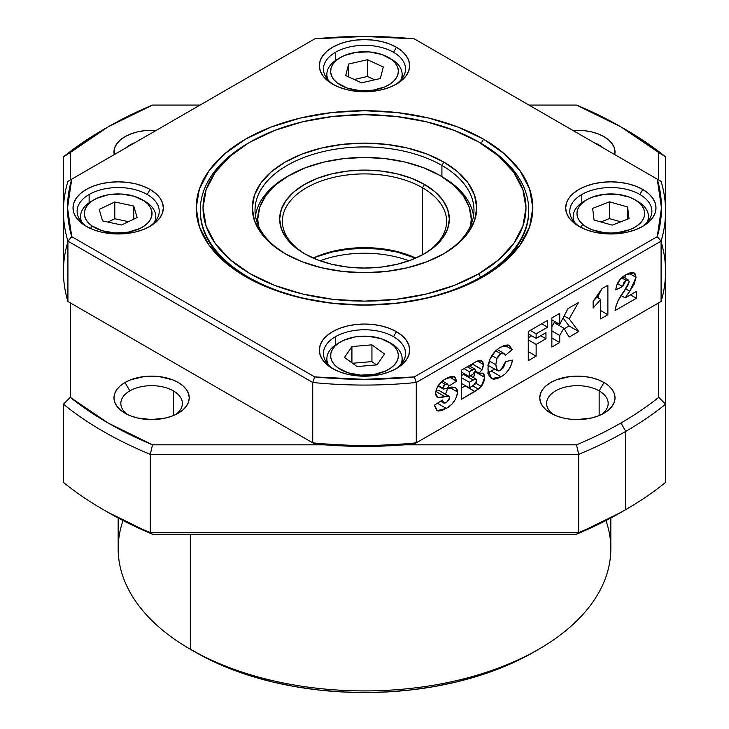 <?xml version="1.0" encoding="UTF-8"?>
<svg xmlns="http://www.w3.org/2000/svg" width="729" height="729" viewBox="0 0 729 729"><rect width="100%" height="100%" fill="white"/><g stroke="black" fill="none" stroke-linecap="round" stroke-linejoin="round"><path stroke-width="1.09" d="M206.161 236.396A164.216 94.806 180 0 1 206.425 235.832M480.621 143.094A164.216 94.806 180 0 1 528.716 210.134A164.216 94.806 180 0 1 480.621 277.175A164.216 94.806 180 0 1 248.379 277.175L248.379 278.25L248.379 277.175A164.216 94.806 0 0 0 480.621 277.175L478.689 273.822A161.483 93.23 180 0 1 250.32 273.822A161.483 93.23 180 0 1 250.311 141.973L248.379 143.094A164.216 94.806 0 0 0 248.379 277.175A164.216 94.806 180 0 1 200.284 210.134A164.216 94.806 180 0 1 248.379 143.094L230.236 156.106L215.31 172.217L206.125 189.713L203.017 207.902L206.125 226.09L215.31 243.577L230.236 259.697L250.311 273.822L274.787 285.422L302.708 294.033L332.998 299.337L364.5 301.132L396.002 299.337L426.292 294.033L454.213 285.422L478.689 273.822L498.764 259.697L513.69 243.577L522.875 226.09L525.983 207.902L522.875 189.713L513.69 172.217L498.764 156.106L478.689 141.973L454.213 130.382L426.292 121.761L396.002 116.458L364.5 114.672L332.998 116.458L302.708 121.761L274.787 130.382L250.311 141.973A161.483 93.23 180 0 1 478.689 141.973A161.483 93.23 180 0 1 478.689 273.822L480.621 277.175A164.216 94.806 0 0 0 480.621 143.094L478.689 141.973M441.911 165.437L441.911 176.646L441.911 165.437A109.478 63.204 0 0 0 287.572 165.164A109.478 63.204 0 0 0 286.132 254.266A109.478 63.204 180 0 1 255.022 210.134A109.478 63.204 180 0 1 322.601 151.741A109.478 63.204 180 0 1 441.911 165.437L443.852 162.084L441.911 165.437A109.478 63.204 180 0 1 473.978 210.134A109.478 63.204 180 0 1 442.868 254.266A109.478 63.204 0 0 0 441.911 165.437M285.148 253.71L285.148 253.71A112.22 64.79 180 0 1 285.148 162.084A112.22 64.79 180 0 1 443.852 162.084L457.803 171.907L468.173 183.107L474.561 195.263L476.72 207.902L474.561 220.541L468.173 232.697L457.803 243.896L443.852 253.71L426.848 261.766L407.447 267.753L386.388 271.443L364.5 272.682L342.612 271.443L321.553 267.753L302.152 261.766L285.148 253.71L271.197 243.896L260.827 232.697L254.439 220.541L252.28 207.902L254.439 195.263L260.827 183.107L271.197 171.907L285.148 162.084L302.152 154.029L321.553 148.042L342.612 144.36L364.5 143.112L386.388 144.36L407.447 148.042L426.848 154.029L443.852 162.084A112.22 64.79 180 0 1 443.852 253.71A112.22 64.79 180 0 1 285.148 253.71M249.354 142.538A164.216 94.806 0 0 0 248.379 143.094A164.216 94.806 180 0 1 249.354 142.538M522.575 235.832A164.216 94.806 180 0 1 522.839 236.396M389.714 342.648A37.635 21.724 180 0 1 402.135 358.777A37.635 21.724 180 0 1 400.768 364.573A37.635 21.724 0 0 0 391.108 343.414L388.448 341.874A33.871 19.555 180 0 1 385.55 371.025L386.47 372.893L385.55 371.025L390.325 368.355L394.107 365.202L396.74 361.684L398.143 357.939L398.262 354.112L397.068 350.339L394.635 346.776L391.036 343.55L380.957 338.611L368.382 336.279L355.205 336.898L343.45 340.379A33.871 19.555 180 0 1 388.448 341.874M352.526 363.261L371.936 361.602L376.474 364.901L371.936 361.602L352.526 363.261M384.511 353.993L377.075 364.855L357.064 366.559L344.489 357.41L351.925 346.557L351.925 362.823L351.925 346.557L371.936 344.844L371.936 361.602L371.936 344.844L384.511 353.993L377.075 364.855L357.064 366.559L344.489 357.41L351.925 346.557L371.936 344.844L384.511 353.993M343.45 340.379L338.675 343.049L334.893 346.202L332.26 349.72L330.857 353.465L330.738 357.301L331.932 361.065L334.365 364.637L337.964 367.853L348.043 372.792L360.618 375.125L373.795 374.506L385.55 371.025A33.871 19.555 180 0 1 339.213 368.719A33.871 19.555 180 0 1 340.552 341.874A33.871 19.555 180 0 1 343.45 340.379M339.286 342.648A37.635 21.724 0 0 0 337.892 343.414A37.635 21.724 0 0 0 328.232 364.573A37.635 21.724 180 0 1 326.865 358.777A37.635 21.724 180 0 1 339.286 342.648M665.568 404.194L658.724 397.341A362.65 209.378 180 0 1 620.935 422.993L625.774 431.368A369.494 213.324 0 0 0 665.568 404.194A369.494 213.324 180 0 1 625.774 431.368L625.774 509.589A369.494 213.324 0 0 0 665.568 482.416L665.568 271.589L665.568 482.416A369.494 213.324 180 0 1 625.774 509.589L625.774 509.589A369.494 213.324 180 0 1 578.698 532.562L576.502 534.202L620.935 512.378A362.65 209.378 0 0 1 576.502 534.202L152.498 534.202L576.502 534.202L578.698 532.562L150.302 532.562A369.494 213.324 180 0 1 103.226 509.589A369.494 213.324 180 0 1 63.432 482.416A369.494 213.324 0 0 0 150.302 532.562L578.698 532.562A369.494 213.324 0 0 0 625.774 509.589L625.774 431.368A369.494 213.324 180 0 1 578.698 454.349L578.698 532.562L578.698 454.349L576.502 444.808L404.723 444.808L576.502 444.808L578.698 454.349A369.494 213.324 0 0 0 625.774 431.368L620.935 422.993A362.65 209.378 180 0 1 576.502 444.808A362.65 209.378 0 0 0 620.935 422.993A362.65 209.378 0 0 0 658.724 397.341L665.568 404.194M599.156 390.872A30.791 17.778 0 0 0 556.792 390.225A30.791 17.778 0 0 0 553.439 414.61A30.791 17.778 180 0 1 546.595 403.438A30.791 17.778 180 0 1 565.604 387.017A30.791 17.778 180 0 1 599.156 390.872L599.156 415.576L599.156 390.872A30.791 17.778 180 0 1 608.177 403.438A30.791 17.778 180 0 1 601.334 414.61A30.791 17.778 0 0 0 599.156 390.872L603.995 382.488L599.156 390.872M550.778 413.215L550.778 413.215A37.635 21.724 180 0 1 550.778 382.488A37.635 21.724 180 0 1 603.995 382.488A37.635 21.724 180 0 1 603.995 413.215A37.635 21.724 180 0 1 550.778 413.215L546.094 409.926L542.622 406.162L540.481 402.089L539.752 397.852L540.481 393.614L542.622 389.532L546.094 385.778L550.778 382.488L556.482 379.782L570.042 376.538L584.731 376.538L591.784 377.777L598.29 379.782L603.995 382.488L608.679 385.778L612.16 389.532L614.301 393.614L615.021 397.852L614.301 402.089L612.16 406.162L608.679 409.926L603.995 413.215L598.29 415.913L591.784 417.927L577.386 419.576L570.042 419.157L562.988 417.927L556.482 415.913L550.778 413.215M175.561 414.61A30.791 17.778 0 0 0 173.384 390.872A30.791 17.778 0 0 0 129.844 390.872L125.005 382.488A37.635 21.724 180 0 1 178.222 382.488A37.635 21.724 180 0 1 178.222 413.215L178.222 413.215A37.635 21.724 180 0 1 125.005 413.215A37.635 21.724 180 0 1 125.005 382.488L129.844 390.872A30.791 17.778 180 0 1 173.384 390.872L173.384 415.576L173.384 390.872A30.791 17.778 180 0 1 182.405 403.438A30.791 17.778 180 0 1 175.561 414.61M134.883 142.693A30.791 17.778 0 0 0 125.762 147.96A30.791 17.778 180 0 1 134.883 142.693M114.243 154.612A37.635 21.724 180 0 1 156.079 130.455L144.269 130.719L137.216 131.958L130.71 133.963L125.005 136.669L120.321 139.959L116.84 143.722L114.699 147.796L114.243 154.612M603.238 147.96A30.791 17.778 0 0 0 599.156 145.053A30.791 17.778 0 0 0 594.117 142.693A30.791 17.778 180 0 1 599.156 145.053L599.156 145.609L599.156 145.053A30.791 17.778 180 0 1 603.238 147.96M572.921 130.455A37.635 21.724 180 0 1 614.757 154.612L614.301 147.796L612.16 143.722L608.679 139.959L603.995 136.669L598.29 133.963L591.784 131.958L584.731 130.719L572.921 130.455M127.666 414.61A30.791 17.778 180 0 1 120.823 403.438A30.791 17.778 180 0 1 129.844 390.872A30.791 17.778 0 0 0 127.666 414.61M605.954 520.552A246.329 142.219 180 0 1 538.685 649.257A246.329 142.219 180 0 1 190.324 649.257L190.324 534.202L190.324 649.257A246.329 142.219 0 0 0 458.769 680.084A246.329 142.219 0 0 0 610.829 548.7L610.829 517.991M118.171 517.991L118.171 548.7A246.329 142.219 0 0 0 190.324 649.257L195.162 652.054A239.486 138.264 0 0 0 533.847 652.054L516.424 661.167L497.552 669.249L477.395 676.22L456.144 682.025L434.019 686.6L411.22 689.889L387.974 691.885L364.5 692.55L341.026 691.885L317.78 689.889L294.981 686.6L272.856 682.025L251.605 676.22L231.448 669.249L212.576 661.167L190.324 649.257A246.329 142.219 180 0 1 190.315 649.257A246.329 142.219 180 0 1 123.046 520.552M108.065 512.378L152.498 534.202L150.302 532.562L150.302 454.349A369.494 213.324 180 0 1 63.432 404.194L63.432 482.416L63.432 404.194L70.276 397.341L70.276 302.845L70.276 397.341L63.432 404.194A369.494 213.324 0 0 0 150.302 454.349L578.698 454.349L150.302 454.349L152.498 444.808A362.65 209.378 180 0 1 70.276 397.341L108.065 422.993L152.498 444.808L150.302 454.349L150.302 532.562L152.498 534.202A362.65 209.378 0 0 1 108.065 512.378L103.226 509.589M108.065 126.892A362.65 209.378 180 0 1 152.498 105.076L108.065 126.892L70.276 152.543L70.276 179.999L70.276 152.543L63.432 156.863L70.276 152.543A362.65 209.378 180 0 1 108.065 126.892L103.226 129.689A369.494 213.324 0 0 0 63.432 156.863A369.494 213.324 180 0 1 105.669 128.295M63.432 156.863L63.432 211.246L63.432 156.863M63.432 211.255A301.068 173.821 180 0 1 67.915 181.357A301.068 173.821 0 0 0 67.915 241.144L67.915 301.487L314.7 443.961L364.5 446.394L414.3 443.961L416.277 442.822A301.068 173.821 180 0 1 312.723 442.822L67.915 301.487L314.7 443.961L67.915 301.487L67.915 241.144A301.068 173.821 180 0 1 63.432 211.255L63.432 271.589A301.068 173.821 0 0 0 67.915 301.487A301.068 173.821 180 0 1 67.915 241.691M623.331 128.295A369.494 213.324 180 0 1 665.568 156.863L665.568 211.246L665.568 156.863L658.724 152.543L658.724 179.999L658.724 152.543L665.568 156.863A369.494 213.324 0 0 0 625.774 129.689L620.935 126.892A362.65 209.378 180 0 1 658.724 152.543L620.935 126.892L576.502 105.076A362.65 209.378 180 0 1 620.935 126.892M324.277 444.808L152.498 444.808L324.277 444.808M658.724 302.845L658.724 397.341L658.724 302.845M152.498 105.076L200.047 105.076L152.498 105.076M528.953 105.076L576.502 105.076L528.953 105.076M125.005 382.488L130.71 379.782L144.269 376.538L158.958 376.538L172.518 379.782L178.222 382.488L182.906 385.778L186.378 389.532L188.519 393.614L189.248 397.852L188.519 402.089L186.378 406.162L182.906 409.926L178.222 413.215L172.518 415.913L166.012 417.927L151.614 419.576L137.216 417.927L130.71 415.913L125.005 413.215L120.321 409.926L116.84 406.162L114.699 402.089L113.979 397.852L114.699 393.614L116.84 389.532L120.321 385.778L125.005 382.488M320.031 260.791A82.113 47.403 180 0 1 408.969 260.791M340.552 57.445A33.871 19.555 180 0 1 369.412 51.923L356.217 52.306L344.279 55.586L339.368 58.165L335.422 61.245L332.588 64.708L330.984 68.435L330.674 72.262L331.659 76.053L333.909 79.661L337.327 82.942L347.132 88.054L359.588 90.615L359.479 91.59L359.588 90.615A33.871 19.555 180 0 1 332.351 77.42A33.871 19.555 180 0 1 340.552 57.445L337.892 58.976A37.635 21.724 0 0 0 328.232 80.144A37.635 21.724 180 0 1 326.865 74.34A37.635 21.724 180 0 1 339.286 58.211M367.434 76.472L374.724 79.807L367.434 76.472L354.276 79.497L367.434 76.472L367.434 59.714L367.434 76.472M348.635 76.919L348.635 64.024L367.434 59.714L383.299 66.959L380.365 78.513L361.566 82.824L345.701 75.579L348.635 64.024L348.635 76.919M359.588 90.615L372.783 90.232L384.721 86.961L389.632 84.382L393.578 81.293L396.412 77.83L398.016 74.103L398.326 70.276L397.341 66.485L395.091 62.876L391.673 59.596L381.868 54.484L369.412 51.923A33.871 19.555 180 0 1 388.448 57.445A33.871 19.555 180 0 1 394.763 80.044A33.871 19.555 180 0 1 359.588 90.615M361.566 82.824L345.701 75.579L348.635 64.024L367.434 59.714L383.299 66.959L380.365 78.513L361.566 82.824M389.714 58.211A37.635 21.724 180 0 1 402.135 74.34A37.635 21.724 180 0 1 400.768 80.144A37.635 21.724 0 0 0 391.108 58.976L388.448 57.445M255.451 215.72A109.478 63.204 180 0 1 287.089 176.609A109.478 63.204 0 0 0 287.089 176.618A109.478 63.204 0 0 0 255.451 215.72M289.021 175.498L275.744 184.838L265.885 195.49L259.806 207.054L257.756 219.074L258.367 225.635A106.744 61.628 180 0 1 289.021 175.498A106.744 61.628 180 0 1 439.979 175.498L423.804 167.834L405.351 162.139L385.322 158.63L364.5 157.446L343.678 158.63L323.649 162.139L305.196 167.834L287.089 176.618A109.478 63.204 0 0 1 288.064 176.053M313.142 258.066A82.113 47.403 180 0 1 415.858 258.066A82.113 47.403 0 0 0 313.142 258.066M317.361 256.562L332.032 252.034L347.952 249.245L364.5 248.307L381.048 249.245L396.968 252.034L415.594 258.184A84.846 48.989 0 0 0 313.406 258.184M422.556 187.79A82.113 47.403 0 0 0 306.918 187.508A82.113 47.403 0 0 0 305.487 254.266A82.113 47.403 180 0 1 282.387 221.306A82.113 47.403 180 0 1 333.08 177.512A82.113 47.403 180 0 1 422.556 187.79L422.556 254.795L422.556 187.79A82.113 47.403 180 0 1 446.613 221.306A82.113 47.403 180 0 1 423.513 254.266A82.113 47.403 0 0 0 422.556 187.79L424.497 184.437L422.556 187.79M304.503 253.71L304.503 253.71A84.846 48.989 180 0 1 304.503 184.437A84.846 48.989 180 0 1 424.497 184.437A84.846 48.989 180 0 1 424.497 253.71A84.846 48.989 180 0 1 304.503 253.71L293.951 246.284L286.114 237.818L281.285 228.633L279.654 219.074L281.285 209.515L286.114 200.329L293.951 191.855L304.503 184.437L317.361 178.341L332.032 173.812L347.952 171.033L364.5 170.085L381.048 171.033L396.968 173.812L411.639 178.341L424.497 184.437L435.049 191.855L442.886 200.329L447.715 209.515L449.346 219.074L447.715 228.633L442.886 237.818L435.049 246.284L424.497 253.71L411.639 259.806L396.968 264.326L381.048 267.115L364.5 268.062L347.952 267.115L332.032 264.326L317.361 259.806L304.503 253.71M470.633 225.635L471.244 219.074L469.194 207.054L463.115 195.49L453.256 184.838L439.979 175.498A106.744 61.628 180 0 1 470.633 225.635M440.936 176.053A109.478 63.204 180 0 1 473.549 215.72A109.478 63.204 0 0 0 441.911 176.618L439.979 175.498M200.284 210.69A164.216 94.806 0 0 0 246.949 277.457A164.216 94.806 180 0 1 200.284 211.255L200.284 210.134M483.527 139.184L481.104 143.376L483.527 139.184A168.326 97.185 180 0 1 483.527 276.619A168.326 97.185 180 0 1 245.473 276.619L245.473 276.619A168.326 97.185 180 0 1 245.482 139.184A168.326 97.185 180 0 1 483.527 139.184L504.459 153.91L520.014 170.714L529.591 188.939L532.826 207.902L529.591 226.856L520.014 245.09L504.459 261.893L483.527 276.619L458.012 288.702L428.916 297.687L397.341 303.209L364.5 305.077L331.659 303.209L300.084 297.687L270.988 288.702L245.473 276.619L224.541 261.893L208.986 245.09L199.409 226.856L196.174 207.902L199.409 188.939L208.986 170.714L224.541 153.91L245.473 139.184L270.988 127.092L300.084 118.116L331.659 112.585L364.5 110.717L397.341 112.585L428.916 118.116L458.012 127.092L483.527 139.184M147.203 194.488A41.052 23.702 0 0 0 89.138 194.488A41.052 23.702 0 0 0 87.753 227.175A41.052 23.702 180 0 1 77.119 211.255A41.052 23.702 180 0 1 89.138 194.488A41.052 23.702 180 0 1 147.203 194.488A41.052 23.702 180 0 1 159.223 211.255A41.052 23.702 180 0 1 148.579 227.175A41.052 23.702 0 0 0 147.203 194.488L150.101 189.467L147.203 194.488M86.241 226.336L86.241 226.336A45.162 26.071 180 0 1 86.241 189.467A45.162 26.071 180 0 1 150.101 189.467A45.162 26.071 180 0 1 150.101 226.336A45.162 26.071 180 0 1 86.241 226.336L80.618 222.381L76.445 217.88L73.875 212.986L73.009 207.902L73.875 202.817L76.445 197.923L80.618 193.413L86.241 189.467L93.084 186.223L100.884 183.808L109.359 182.323L118.171 181.831L126.983 182.323L135.448 183.808L143.258 186.223L150.101 189.467L155.724 193.413L159.897 197.923L162.467 202.817L163.332 207.902L162.467 212.986L159.897 217.88L155.724 222.381L150.101 226.336L143.258 229.58L135.448 231.986L126.983 233.471L118.171 233.973L109.359 233.471L100.884 231.986L93.084 229.58L86.241 226.336M393.532 52.278A41.052 23.702 0 0 0 335.468 52.278A41.052 23.702 0 0 0 334.092 84.956A41.052 23.702 180 0 1 323.448 69.036A41.052 23.702 180 0 1 335.468 52.278A41.052 23.702 180 0 1 393.532 52.278A41.052 23.702 180 0 1 405.552 69.036A41.052 23.702 180 0 1 394.908 84.956A41.052 23.702 0 0 0 393.532 52.278L396.43 47.248L393.532 52.278M332.57 84.117L332.57 84.117A45.162 26.071 180 0 1 332.57 47.248A45.162 26.071 180 0 1 396.43 47.248A45.162 26.071 180 0 1 396.43 84.117A45.162 26.071 180 0 1 332.57 84.117L326.947 80.172L322.774 75.661L320.204 70.768L319.338 65.683L320.204 60.598L322.774 55.705L326.947 51.194L332.57 47.248L339.413 44.004L347.214 41.599L355.688 40.113L364.5 39.612L373.312 40.113L381.786 41.599L389.587 44.004L396.43 47.248L402.053 51.194L406.226 55.705L408.796 60.598L409.662 65.683L408.796 70.768L406.226 75.661L402.053 80.172L396.43 84.117L389.587 87.362L381.786 89.767L373.312 91.253L364.5 91.754L355.688 91.253L347.214 89.767L339.413 87.362L332.57 84.117M639.862 194.488A41.052 23.702 0 0 0 581.797 194.488A41.052 23.702 0 0 0 580.421 227.175A41.052 23.702 180 0 1 569.777 211.255A41.052 23.702 180 0 1 581.797 194.488A41.052 23.702 180 0 1 639.862 194.488A41.052 23.702 180 0 1 651.881 211.255A41.052 23.702 180 0 1 641.247 227.175A41.052 23.702 0 0 0 639.862 194.488L642.759 189.467L639.862 194.488M578.899 226.336L578.899 226.336A45.162 26.071 180 0 1 578.899 189.467A45.162 26.071 180 0 1 642.759 189.467A45.162 26.071 180 0 1 642.759 226.336A45.162 26.071 180 0 1 578.899 226.336L573.276 222.381L569.103 217.88L566.533 212.986L565.668 207.902L566.533 202.817L569.103 197.923L573.276 193.413L578.899 189.467L585.742 186.223L593.552 183.808L602.017 182.323L610.829 181.831L619.641 182.323L628.116 183.808L635.916 186.223L642.759 189.467L648.382 193.413L652.555 197.923L655.125 202.817L655.991 207.902L655.125 212.986L652.555 217.88L648.382 222.381L642.759 226.336L635.916 229.58L628.116 231.986L619.641 233.471L610.829 233.973L602.017 233.471L593.552 231.986L585.742 229.58L578.899 226.336M393.532 336.707A41.052 23.702 0 0 0 335.468 336.707A41.052 23.702 0 0 0 334.092 369.393A41.052 23.702 180 0 1 323.448 353.465A41.052 23.702 180 0 1 335.468 336.707A41.052 23.702 180 0 1 393.532 336.707A41.052 23.702 180 0 1 405.552 353.465A41.052 23.702 180 0 1 394.908 369.393A41.052 23.702 0 0 0 393.532 336.707L396.43 331.677L393.532 336.707M332.57 368.555L332.57 368.555A45.162 26.071 180 0 1 332.57 331.677A45.162 26.071 180 0 1 396.43 331.677A45.162 26.071 180 0 1 396.43 368.555A45.162 26.071 180 0 1 332.57 368.555L326.947 364.6L322.774 360.09L320.204 355.205L319.338 350.12L320.204 345.027L322.774 340.142L326.947 335.632L332.57 331.677L339.413 328.442L347.214 326.027L355.688 324.542L364.5 324.041L373.312 324.542L381.786 326.027L389.587 328.442L396.43 331.677L402.053 335.632L406.226 340.142L408.796 345.027L409.662 350.12L408.796 355.205L406.226 360.09L402.053 364.6L396.43 368.555L389.587 371.799L381.786 374.205L373.312 375.69L364.5 376.191L355.688 375.69L347.214 374.205L339.413 371.799L332.57 368.555M89.138 202.735L89.138 194.488L89.138 202.735M335.468 60.516L335.468 52.278L335.468 60.516M581.797 202.735L581.797 194.488L581.797 202.735M335.468 344.954L335.468 336.707L335.468 344.954M472.474 374.733L469.294 376.574L469.294 371.653L474.543 369.029L475.518 370.46L474.57 373.102L469.294 376.574L461.43 372.027L469.294 376.574L469.294 371.653L464.054 368.628L469.294 371.653L472.52 369.785L467.28 366.76L472.52 369.785L474.98 369.147L475.518 370.46L472.474 374.733M473.212 385.659L469.294 387.919L469.294 382.242L474.424 379.372L476.511 379.463L476.766 381.404L475.663 383.727L469.294 387.919L461.43 383.381L469.294 387.919L469.294 382.242L461.43 377.704L469.294 382.242L473.203 379.991L463.526 374.405L461.43 375.608L463.526 374.405L473.203 379.991L476.201 379.198L476.83 380.638L473.212 385.659M620.789 296.092L621.454 295.71L620.789 296.092M624.835 278.004L625.992 274.751L624.835 278.004M563.07 317.99L569.048 325.963L564.173 328.779L569.048 325.963L578.726 331.549L569.048 325.963L563.07 317.99M554.168 322.637L551.862 326.701L554.168 322.637L563.845 328.223L554.168 322.637M488.211 372.765L491.419 371.161L501.096 376.747C507.184 373.275 511.002 367.708 512.542 360.044L505.662 361.63L500.659 370.195L497.36 370.669L495.829 364.728L496.886 358.504L500.905 353.775L504.586 353.838L505.334 355.387L512.214 349.61L509.316 345.491L500.686 347.095C492.458 352.225 488.22 359.634 487.965 369.311L491.619 378.606L501.096 376.747L491.419 371.161L494.563 369.056L487.501 373.038M445.373 394.507L445.747 393.842M446.33 392.658L447.761 387.582M435.395 391.136L439.241 390.598L435.395 391.136M470.241 366.778L472.602 363.397M465.503 385.732L474.852 391.519L481.295 386.416L484.694 377.34L482.999 373.139L479.144 373.139L481.951 369.63L483.382 364.509L481.705 360.746L475.891 361.784L461.43 370.141L461.43 399.273L474.852 391.519L465.175 385.933L461.43 388.092L465.612 385.668M474.989 372.483L473.577 377.686L475.016 371.754M531.696 335.796L528.27 337.782L531.696 335.796M598.208 297.97L598.208 295.764L598.208 297.97M414.3 443.961L661.085 301.487L416.277 442.822L416.277 382.479A301.068 173.821 180 0 1 312.723 382.479L312.723 442.822L314.7 443.961A296.958 171.452 0 0 0 414.3 443.961M636.39 298.261L636.39 291.445L625.227 297.888L621.144 295.537L625.227 297.888L629.765 291.245L625.701 288.903L629.765 291.245L636.062 277.339L628.963 273.247L636.062 277.339L634.057 272.865L625.901 274.806C620.069 277.831 616.688 282.852 615.75 289.878L622.63 286.533L617.363 283.49L622.63 286.533L626.083 280.373L621.618 277.795L626.083 280.373L628.425 280.082L629.182 281.722L624.206 291.035C619.295 297.159 616.26 303.665 615.094 310.554L636.39 298.261L630.494 294.853L636.39 298.261L636.39 291.445L625.227 297.888L634.066 284.52L636.062 277.339L635.196 273.94L632.763 272.446L629.428 273.056L625.901 274.806L620.543 278.824L616.679 285.276L615.75 289.878L622.63 286.533L623.577 283.016L626.083 280.373L628.207 279.972L629.182 281.722L627.942 285.358L618.238 300.457L616.142 305.533L615.094 310.554L636.39 298.261M551.862 317.926L551.862 347.059L559.726 342.521L551.862 337.983L559.726 342.521L559.726 335.477L551.862 330.939L559.726 335.477L563.845 328.223L569.112 337.099L578.726 331.549L569.185 318.828L564.146 315.921L569.185 318.828L578.398 302.608L567.946 308.64L559.726 324.396L551.862 319.858L559.726 324.396L559.726 313.388L551.862 317.926L551.862 347.059L559.726 342.521L559.726 335.477L563.845 328.223L569.112 337.099L578.726 331.549L569.185 318.828L578.398 302.608L567.946 308.64L559.726 324.396L559.726 313.388L551.862 317.926M495.829 364.728L489.259 360.928L495.829 364.728L496.886 358.504L491.783 355.561L496.886 358.504L498.618 355.688L500.905 353.775L495.711 350.777L500.905 353.775L503.867 353.328L505.334 355.387L512.214 349.61L504.696 345.273L512.214 349.61L509.425 345.555L507.967 344.981L504.459 345.346L499.401 347.888L495.611 350.868L489.961 359.051L488.011 367.799L488.138 372.227L489.177 375.982L491.401 378.469L493.433 379.235L497.142 378.643L502.09 376.146L505.015 374.004L508.56 370.013L511.129 365.101L512.542 360.044L505.662 361.63L503.429 367.735L499.429 370.751L498.271 370.933L496.604 369.858L495.829 364.728M497.214 349.464L504.586 353.838M440.617 401.196L443.724 402.982L442.43 400.03L434.566 405.096L434.694 406.199L436.817 410.327L438.339 411.028L442.202 410.381L447.296 407.784L451.77 404.303L455.388 399.492L457.256 394.416L457.247 389.878L455.443 387.4L451.67 387.072L443.332 389.04L442.758 388.12L445.219 384.42L447.615 384.01L448.654 386.215L456.518 381.176L454.377 376.72L446.194 378.551C440.334 381.404 436.789 386.27 435.55 393.141L437.755 397.442L448.918 396.184L449.638 397.788L446.458 402.618L443.323 402.672L442.43 400.03L434.566 405.096L437.272 410.646L446.312 408.377L437.427 403.255L446.312 408.377C452.7 404.996 456.427 399.538 457.502 391.992L449.693 387.491L457.502 391.992L455.561 387.464L443.332 389.04L437.929 385.933L443.05 388.876M447.715 388.038L445.528 394.225M443.332 389.04L438.22 385.504L442.758 388.12L443.524 385.914L445.219 384.42L441.2 382.096L445.219 384.42L447.633 384.028L448.654 386.215L456.518 381.176L449.31 377.011L456.518 381.176L455.507 377.841L454.468 376.775L451.215 376.428L447.087 378.059L442.612 380.921L437.71 386.279L435.614 392.047L435.678 394.644L436.808 396.849L439.405 397.761L445.073 396.722L435.723 391.327L445.073 396.722L448.918 396.184L439.241 390.598L449.447 396.804L449.037 399.948L446.011 402.855L443.943 403.091L440.69 401.15L443.323 402.672M472.392 363.807L481.951 369.63L483.026 367.024L483.382 364.509L477.358 361.028L483.382 364.509L482.78 361.821L479.864 360.345L476.575 361.411L461.43 370.141L461.43 399.273L478.342 389.095L472.793 385.896L478.342 389.095L480.949 386.817L481.295 386.416L475.955 383.336L481.295 386.416L482.051 385.377L483.819 381.941L484.694 377.34L475.262 371.89L484.694 377.34L484.348 374.906L483.19 373.257L479.144 373.139L475.481 371.025L479.144 373.139L481.951 369.63L472.274 364.044L470.46 366.532M528.27 331.549L528.27 360.682L536.134 356.144L528.27 351.597L536.134 356.144L536.134 344.416L528.27 339.869L536.134 344.416L545.957 338.739L540.718 335.714L545.957 338.739L545.957 332.688L536.134 338.356L528.27 333.818L536.134 338.356L536.134 333.818L530.238 330.41L536.134 333.818L547.597 327.203L541.702 323.794L547.597 327.203L547.597 320.386L528.27 331.549L528.27 360.682L536.134 356.144L536.134 344.416L545.957 338.739L545.957 332.688L536.134 338.356L536.134 333.818L547.597 327.203L547.597 320.386L528.27 331.549M607.886 285.203L601.99 288.611L593.142 301.287L593.142 308.094L600.678 299.4L597.005 297.277L600.678 299.4L600.678 318.874L607.886 314.718L600.678 310.554L607.886 314.718L607.886 285.203L601.99 288.611L598.309 295.628L593.142 301.287L593.142 308.094L600.678 299.4L600.678 318.874L607.886 314.718L607.886 285.203M661.085 241.691A301.068 173.821 180 0 1 661.085 301.487A301.068 173.821 0 0 0 665.568 271.589L665.568 211.255A301.068 173.821 180 0 1 661.085 241.144L661.085 301.487L661.085 241.144L657.257 236.652L414.3 376.92A296.958 171.452 180 0 1 314.7 376.92L312.723 382.479L312.723 442.822A301.068 173.821 0 0 0 416.277 442.822L416.277 382.479L661.085 241.144A301.068 173.821 0 0 0 661.085 181.357A301.068 173.821 180 0 1 665.568 211.255M528.716 210.134L528.716 211.255A164.216 94.806 180 0 1 482.051 277.457A164.216 94.806 0 0 0 528.716 210.69M67.915 241.144L312.723 382.479A301.068 173.821 0 0 0 416.277 382.479L414.3 376.92L416.277 382.479L661.085 241.144L657.257 236.652L661.458 207.902L657.257 179.152A296.958 171.452 180 0 1 657.257 236.652L414.3 376.92L364.5 379.344L314.7 376.92L71.743 236.652A296.958 171.452 180 0 1 71.743 179.152L314.7 38.874A296.958 171.452 180 0 1 414.3 38.874L661.085 181.357L414.3 38.874L364.5 36.45L314.7 38.874L67.915 181.357L71.743 179.152L67.542 207.902L71.743 236.652L67.915 241.144L71.743 236.652L314.7 376.92L312.723 382.479L67.915 241.144M574.561 222.363A37.635 21.724 180 0 1 573.194 216.559A37.635 21.724 180 0 1 585.615 200.429A37.635 21.724 0 0 0 584.221 201.195A37.635 21.724 0 0 0 574.561 222.363M636.043 200.429A37.635 21.724 180 0 1 642.049 204.421A37.635 21.724 0 0 0 637.438 201.195L634.777 199.655A33.871 19.555 180 0 1 638.923 202.562L634.695 199.609L629.546 197.185L617.317 194.297L604.104 194.324L591.912 197.267L586.79 199.71L582.599 202.68L579.491 206.07L577.587 209.742L576.958 213.561L577.632 217.37L579.582 221.033L582.735 224.404A33.871 19.555 180 0 1 586.881 199.655A33.871 19.555 180 0 1 634.777 199.655M580.639 227.293L582.735 224.404L586.963 227.366L592.112 229.781L604.341 232.679L610.948 233.043L617.554 232.651L629.747 229.708L634.868 227.266L639.06 224.295L642.167 220.905L644.072 217.233L644.7 213.415L644.026 209.606L642.076 205.942L638.923 202.562A33.871 19.555 180 0 1 629.747 229.708A33.871 19.555 180 0 1 582.735 224.404L580.639 227.293M600.86 221.926L609.435 218.6L620.798 221.807L609.435 218.6L609.435 201.833L627.605 206.963L627.605 219.156L627.605 206.963L628.999 218.618L612.223 225.133L594.053 220.012L592.659 208.357L609.435 201.833L609.435 218.6L600.86 221.926M594.053 220.012L592.659 208.357L609.435 201.833L627.605 206.963L628.999 218.618L612.223 225.133L594.053 220.012M647.097 222.363A37.635 21.724 0 0 0 642.049 204.421A37.635 21.724 180 0 1 648.464 216.559A37.635 21.724 180 0 1 647.097 222.363M81.903 222.363A37.635 21.724 180 0 1 80.536 216.559A37.635 21.724 180 0 1 92.957 200.429A37.635 21.724 0 0 0 91.562 201.195A37.635 21.724 0 0 0 81.903 222.363M143.385 200.429A37.635 21.724 180 0 1 147.158 202.698A37.635 21.724 0 0 0 144.779 201.195L142.119 199.655A33.871 19.555 180 0 1 144.26 201.013L134.008 196.201L121.342 194.014L108.202 194.798L96.574 198.425L91.9 201.149L88.227 204.348L85.712 207.893L84.446 211.656L84.482 215.483L85.803 219.247L88.373 222.782L92.082 225.954A33.871 19.555 180 0 1 94.223 199.655A33.871 19.555 180 0 1 142.119 199.655M90.442 228.478L92.082 225.954L102.333 230.774L115 232.952L128.14 232.177L139.768 228.551L144.442 225.826L148.115 222.627L150.621 219.083L151.896 215.319L151.86 211.483L150.538 207.729L147.969 204.193L144.26 201.013A33.871 19.555 180 0 1 139.768 228.551A33.871 19.555 180 0 1 92.082 225.954L90.442 228.478M107.837 222.063L114.79 218.736L128.504 221.671L114.79 218.736L114.79 201.969L133.753 206.043L133.753 219.165L133.753 206.043L137.134 217.552L121.552 224.997L102.589 220.933L99.208 209.423L114.79 201.969L114.79 218.736L107.837 222.063M102.589 220.933L99.208 209.423L114.79 201.969L133.753 206.043L137.134 217.552L121.552 224.997L102.589 220.933M154.439 222.363A37.635 21.724 0 0 0 147.158 202.698A37.635 21.724 180 0 1 155.806 216.559A37.635 21.724 180 0 1 154.439 222.363M248.379 143.094L250.311 141.973M402.135 362.942L402.135 358.777M337.892 343.414L340.552 341.874M326.865 362.942L326.865 358.777M538.685 649.257L533.847 652.054M625.774 509.589L620.935 512.378M326.865 78.504L326.865 74.34M402.135 78.504L402.135 74.34M474.98 369.147L469.066 365.73M476.192 379.189L470.469 375.891M628.407 280.073L622.803 276.838M497.36 370.669L487.683 365.083M447.615 384.01L442.467 381.039M573.194 220.723L573.194 216.559M584.221 201.195L586.881 199.655M648.464 220.723L648.464 216.559M80.536 220.723L80.536 216.559M91.562 201.195L94.223 199.655M155.806 220.723L155.806 216.559"/></g></svg>
